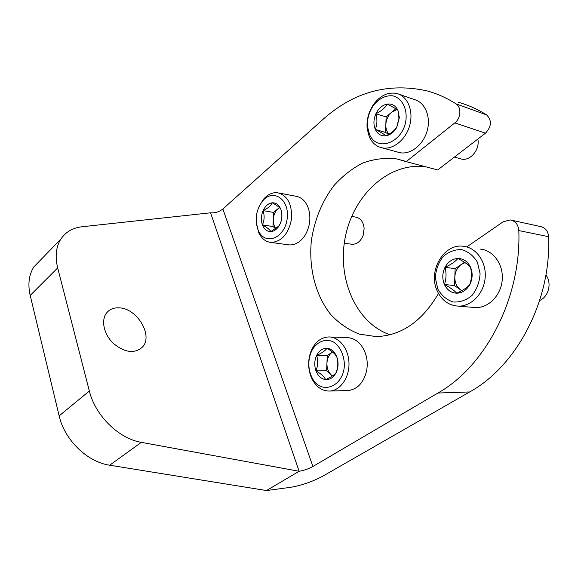<?xml version="1.0" encoding="UTF-8"?>
<svg xmlns="http://www.w3.org/2000/svg" width="578" height="578" viewBox="0 0 578 578"><rect width="100%" height="100%" fill="white"/><g stroke="black" fill="none" stroke-linecap="round" stroke-linejoin="round"><path stroke-width="0.87" d="M323.21 475.94C312.575 481.626 301.745 485.412 290.727 487.297L266.487 490.549L299.122 471.272C303.79 470.535 308.385 468.939 312.9 466.475L437.9 393.04L469.647 391.956L323.21 475.94M438.492 293.458C422.251 321.289 401.508 335.666 376.264 336.613L359.372 334.12C348.7 329.944 339.228 323.492 330.956 314.764C315.696 295.77 308.666 268.546 311.318 241.142C314.194 220.666 321.975 201.375 333.831 185.755C342.4 176.109 352.031 168.545 362.738 163.061C373.843 158.986 385.136 157.599 396.609 158.899L406.211 161.638L454.814 122.897C460.969 118.338 461.663 107.118 456.006 103.859C446.808 97.971 437.228 93.665 427.265 90.948C388.647 82.336 353.873 91.83 322.943 119.429L222.87 208.983C219.134 211.895 215.03 213.174 210.558 212.812L82.04 226.757C72.734 227.826 65.668 231.944 60.849 239.111C55.972 246.893 54.917 256.495 57.684 267.925L89.344 391.003C95.269 415.64 118.837 438.702 141.335 442.351L299.122 471.272L210.558 212.812M458.246 102.248C468.079 104.958 477.529 109.177 486.604 114.914C492.037 120.426 491.661 126.51 485.484 133.164L437.698 169.946L406.211 161.638M389.955 334.785C355.448 322.734 336.634 277.635 345.521 236.062C353.996 194.403 389.55 161.493 426.159 166.905M511.667 220.247L540.213 226.482C545.271 227.573 548.067 230.976 548.609 236.684C551.311 301.174 516.356 366.365 469.647 391.956M466.858 246.857L503.243 221.735L510.28 219.943C515.432 221.056 518.278 224.596 518.82 230.571C521.407 298.053 485.448 366.394 437.9 393.04M118.967 307.836C113.714 307.604 109.596 309.295 106.627 312.9C100.767 320.147 103.823 334.445 113.425 343.469C124.841 352.739 134.501 353.953 142.398 347.111C153.647 335.739 136.964 308.009 118.967 307.836M41.175 259.385L33.907 266.87C28.914 274.687 27.672 284.203 30.193 295.416L59.144 415.871C64.519 439.937 87.401 462.075 109.676 465.211L266.487 490.549M387.13 104.105C392.39 106.684 395.988 108.743 397.931 110.268L398.943 118.396L396.703 127.225C394.456 130.585 390.844 133.446 385.866 135.808C384.052 134.175 380.526 132.044 375.288 129.421C377.224 124.74 377.441 119.509 375.924 113.729C381.335 111.106 385.071 107.898 387.13 104.105C391.927 103.505 395.525 105.564 397.931 110.268L399.362 117.674L396.725 127.413C393.893 132.261 390.28 135.064 385.866 135.808C381.09 136.235 377.564 134.103 375.288 129.421C373.294 124.516 373.511 119.285 375.924 113.729C378.612 108.31 382.347 105.102 387.13 104.105M369.494 134.32L367.615 127.102C366.943 119.343 368.865 112.139 373.381 105.507C378.951 98.571 385.331 95.327 392.513 95.782C401.457 97.624 407.288 107.92 405.958 119.964C403.126 142.911 376.798 152.491 369.494 134.32M369.284 136.834L367.16 128.663C366.401 119.892 368.576 111.749 373.684 104.235C380.396 95.392 388.105 91.808 396.819 93.492C407.613 96.121 413.769 110.933 409.737 125.361C405.857 139.825 392.932 150.099 382.137 147.845C376.35 146.574 372.066 142.896 369.284 136.834M399.282 94.344L414.281 99.553C425.018 102.198 431.152 116.713 427.178 130.809C423.349 144.934 410.525 154.918 399.788 152.671L397.491 152.043M477.818 139.06C480.239 149.384 470.189 161.414 461.374 159.044L460.009 158.647M388.972 134.147C386.776 131.755 385.728 128.598 385.829 124.675L385.519 132.427L388.669 134.32M385.829 124.675C386.169 119.595 388.12 115.441 391.689 112.211L386.14 116.929L385.829 124.675M395.757 108.765L391.689 112.211L396.999 109.582M386.14 116.929L375.924 113.729M385.519 132.427L375.288 129.421M457.884 258.467C463.686 261.494 467.862 264.327 470.427 266.971C471.923 272.997 471.72 278.849 469.835 284.528C467.111 287.627 462.725 290.517 456.685 293.198C454.279 290.452 450.19 287.548 444.41 284.47C446.324 278.986 446.534 273.257 445.024 267.289C450.956 264.63 455.247 261.682 457.884 258.467C463.426 258.568 467.609 261.401 470.427 266.971C472.891 272.802 472.696 278.654 469.835 284.528C466.627 290.149 462.248 293.032 456.685 293.198C451.165 292.901 447.076 289.99 444.41 284.47C442.076 278.748 442.278 273.018 445.024 267.289C448.08 261.755 452.364 258.814 457.884 258.467M437.77 288.935L435.342 277.859C435.834 269.904 438.37 262.867 442.958 256.762C448.492 251.835 454.684 249.443 461.533 249.588C468.173 251.466 473.469 255.686 477.428 262.26L480.094 273.676C479.581 281.977 476.901 289.224 472.038 295.423C466.229 300.271 459.9 302.46 453.051 301.976C446.548 299.794 441.455 295.452 437.77 288.935M437.214 290.9C427.727 271.422 443.413 243.569 463.043 246.221C476.077 247.305 486.524 261.733 485.18 277.599C484.003 293.472 471.337 306.586 458.231 306.123C448.723 305.473 441.722 300.401 437.214 290.9M480.267 249.104C493.179 250.202 503.546 264.305 502.239 279.788C501.104 295.279 488.591 308.052 475.6 307.59L473.042 307.373M545.892 275.041C552.106 282.852 548.681 296.789 539.679 300.459M461.836 290.647L460.608 289.889L461.75 290.691M460.608 289.889C456.714 286.905 454.792 282.649 454.828 277.122L454.532 285.597L460.608 289.889M454.828 277.122C455.175 271.595 457.4 267.332 461.49 264.334L455.124 268.654L454.828 277.122M464.51 262.275L461.49 264.334L465.088 262.65M455.124 268.654L445.024 267.289M454.532 285.597L444.41 284.47M326.953 348.303C331.779 351.027 335.002 353.779 336.613 356.561L336.786 356.85C338.116 361.149 338.166 365.571 336.923 370.122L336.107 372.644C334.373 374.949 330.869 377.261 325.595 379.573C324.171 376.639 320.956 373.735 315.956 370.859C317.987 365.737 318.211 360.578 316.643 355.383C321.83 353.079 325.269 350.723 326.953 348.303C331.201 348.758 334.424 351.467 336.62 356.431L336.786 356.85C338.405 361.394 338.47 365.975 336.967 370.592L336.107 372.644C333.506 377.492 330.002 379.797 325.595 379.573C321.224 378.937 318.008 376.032 315.956 370.859C314.165 365.527 314.396 360.369 316.643 355.383C319.135 350.593 322.567 348.231 326.953 348.303M310.624 374.443C308.009 366.64 308.262 359.025 311.383 351.59C316.101 341.8 325.71 337.675 333.918 342.263C340.037 346.807 343.505 353.787 344.329 363.208C345.211 386.444 320.877 396.364 311.932 377.456L310.624 374.443M310.682 375.837C307.72 367.008 308.009 358.389 311.542 349.986C315.501 341.735 321.187 337.386 328.6 336.952C339.055 336.685 348.664 348.715 348.982 363.114C349.437 377.513 340.413 390.468 329.872 391.046C322.394 391.183 316.491 387.246 312.156 379.24L310.682 375.837M330.016 337.003L346.872 337.595C356.113 338.116 362.536 344.105 366.127 355.557C367.427 360.629 367.572 365.758 366.568 370.946C363.627 382.737 357.515 389.261 348.245 390.533L347.053 390.569M332.473 375.931L331.396 375.093L332.393 375.989M331.396 375.093C328.333 372.145 326.852 368.164 326.946 363.165L326.613 370.816L331.396 375.093M326.946 363.165C327.285 358.187 329.099 354.48 332.393 352.053L327.278 355.528L326.946 363.165M327.278 355.528L316.643 355.383M326.613 370.816L315.956 370.859M272.231 202.799C276.718 205.197 279.564 207.329 280.756 209.2L280.836 209.323C282.382 214.424 282.158 219.272 280.149 223.852L278.69 226.106L270.851 231.597C269.81 229.632 267 227.4 262.412 224.907C264.421 220.464 264.652 215.71 263.098 210.638C267.881 208.369 270.923 205.754 272.231 202.799C276.009 202.661 278.849 204.756 280.742 209.091L280.836 209.323C282.454 214.041 282.23 218.881 280.149 223.852L278.35 226.959C276.168 229.842 273.669 231.388 270.851 231.597C267.007 231.597 264.197 229.365 262.412 224.907C260.859 220.269 261.09 215.515 263.098 210.638C265.324 205.927 268.365 203.311 272.231 202.799M257.687 228.902C254.717 218.925 256.264 209.735 262.333 201.339C272.794 187.821 290.019 199.302 287.158 218.831C284.766 238.411 265.02 245.961 258.417 230.658L257.687 228.902M258.749 207.249L263.214 199.591C267.506 194.511 272.31 192.228 277.613 192.749C287.707 195.537 292.316 204.431 291.449 219.416C288.328 234.155 281.493 241.821 270.959 242.428C265.67 241.821 261.61 238.606 258.778 232.782L256.278 222.501M279.066 193.023L295.726 196.231C301.73 197.25 306.015 201.455 308.565 208.86C311.094 218.101 309.909 226.937 305.003 235.369C300.56 242.016 295.286 245.195 289.188 244.913L287.858 244.732M351.699 216.382L355.6 217.09C360.564 218.108 363.41 221.873 364.14 228.368L363.208 235.188C360.766 241.329 357.002 244.364 351.915 244.277L351.113 244.154M275.944 228.657C274.044 226.28 273.163 223.224 273.286 219.481L272.946 226.533L275.793 228.765M273.286 219.481C273.611 214.871 275.236 211.237 278.155 208.579L273.618 212.429L273.286 219.481M279.362 207.553L278.155 208.579L279.456 207.647M273.618 212.429L263.098 210.638M272.946 226.533L262.412 224.907M222.87 208.983L312.9 466.475M456.006 103.859L486.604 114.914M454.814 122.897L485.484 133.164M518.82 230.571L548.609 236.684M141.335 442.351L109.676 465.211M57.684 267.925L30.193 295.416M89.344 391.003L59.144 415.871M396.609 158.899L404.253 160.922M60.849 239.111L33.907 266.87M142.398 347.111L139.327 349.639M398.943 118.396L399.362 117.674M367.615 127.102L367.16 128.663M373.381 105.507L373.684 104.235M382.137 147.845L399.788 152.671M454.453 157.05L461.374 159.044M458.231 306.123L475.6 307.59M336.931 370.122L336.967 370.592M311.932 377.456L312.156 379.24M311.383 351.59L311.542 349.986M329.872 391.046L348.245 390.533M278.697 226.114L278.35 226.959M258.417 230.658L258.778 232.782M262.333 201.339L263.214 199.591M270.959 242.428L289.188 244.913M344.286 243.15L351.915 244.277"/></g></svg>
